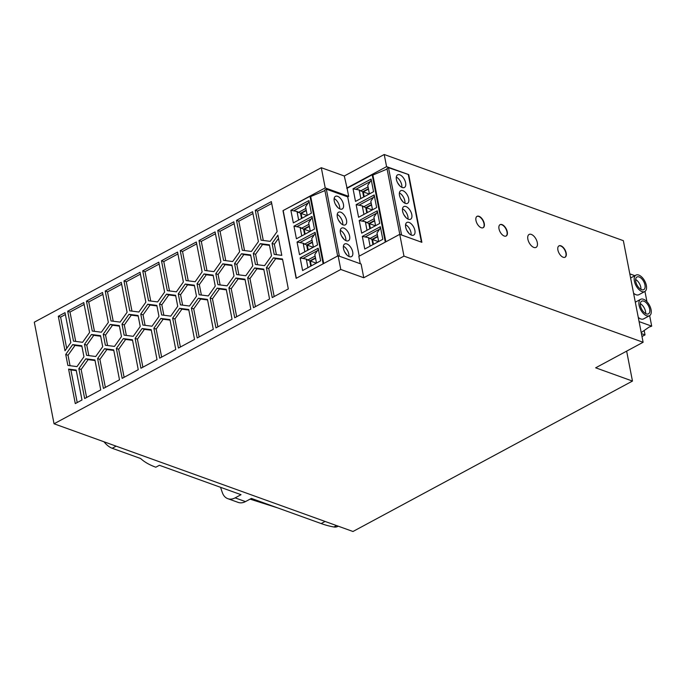 <?xml version="1.0" encoding="UTF-8"?>
<svg xmlns="http://www.w3.org/2000/svg" width="686" height="686" viewBox="0 0 686 686"><rect width="100%" height="100%" fill="white"/><g stroke="black" fill="none" stroke-linecap="round" stroke-linejoin="round"><path stroke-width="1.03" d="M54.048 423.785L340.779 269.469L338.112 255.749L296.146 278.336L282.992 210.636L325.224 187.904L321.297 167.71L34.3 322.18L54.048 423.785L352.973 531.496L632.466 381.064L626.644 351.138M321.297 167.71L344.286 176.002L384.22 154.504L623.351 240.675L643.108 342.28L595.671 367.807L632.466 381.064M643.108 342.28L403.968 256.118L363.769 277.753L340.779 269.469M338.241 526.188L337.744 526.454A17.922 9.467 -118.3 0 1 333.928 526.977A143.383 75.769 -118.3 0 1 321.168 523.564L251.385 498.422L245.468 501.603A14.337 10.487 109.8 0 1 238.136 502.392L227.786 498.662A14.337 10.487 109.8 0 1 222.521 493.054A107.539 78.658 109.8 0 1 220.592 487.326M277.496 507.829L250.064 499.134M227.786 498.662A14.337 10.487 109.8 0 0 235.118 497.873L241.035 494.692L159.409 465.28L155.808 467.217C149.428 464.885 144.369 461.987 140.639 458.522L112.212 448.275A17.922 9.467 -118.3 0 1 104.006 441.793M180.418 304.858L178.274 293.857L185.246 284.03L194.352 285.205L196.496 296.206L189.525 306.025L180.418 304.858M172.64 318.15L179.612 308.323L188.719 309.497L194.532 339.407L178.454 348.068L172.64 318.15L174.939 318.981L180.392 347.022M111.021 320.945L105.207 291.036L121.285 282.375L127.099 312.284L120.127 322.111L111.021 320.945M119.501 379.795L103.423 388.447L97.609 358.538L104.581 348.711L113.687 349.886L119.501 379.795M236.516 220.36L252.594 211.708L258.408 241.618L251.436 251.445L242.33 250.27L236.516 220.36L238.814 221.192L244.516 250.553M164.614 292.099L157.643 301.926L148.536 300.751L142.722 270.841L158.8 262.189L164.614 292.099M124.14 335.145L122.005 324.144L128.977 314.317L138.083 315.491L140.218 326.493L133.247 336.32L124.14 335.145M94.925 359.979L100.739 389.888L84.661 398.54L78.847 368.631L85.819 358.804L94.925 359.979M175.599 295.297L177.734 306.299L170.763 316.126L161.656 314.951L159.521 303.949L166.492 294.123L175.599 295.297M138.889 312.019L129.783 310.844L123.96 280.934L140.047 272.282L145.861 302.192L138.889 312.019M255.449 264.47L253.305 253.477L260.277 243.65L269.384 244.816L271.527 255.818L264.556 265.645L255.449 264.47M250.802 309.12L234.723 317.772L228.91 287.863L235.881 278.036L244.988 279.211L250.802 309.12M108.345 322.386L101.374 332.213L92.267 331.038L86.445 301.128L102.523 292.476L108.345 322.386M250.63 254.918L252.765 265.911L245.794 275.738L236.687 274.572L234.552 263.57L241.523 253.743L250.63 254.918M266.425 267.677L273.397 257.85L282.503 259.016L288.317 288.935L272.239 297.587L266.425 267.677L268.732 268.5L274.177 296.541M253.486 307.68L247.672 277.77L254.643 267.943L263.75 269.118L269.564 299.027L253.486 307.68M215.79 273.663L222.761 263.836L231.868 265.01L234.012 276.012L227.04 285.839L217.934 284.664L215.79 273.663L218.088 274.494L220.12 284.947M281.792 255.355L274.203 254.377L272.068 243.376L277.873 235.187L281.792 255.355M105.387 345.238L103.243 334.236L110.214 324.409L119.321 325.584L121.465 336.586L114.493 346.413L105.387 345.238M271.347 201.607L277.161 231.525L270.19 241.352L261.083 240.177L255.269 210.268L271.347 201.607M208.278 295.932L199.172 294.757L197.036 283.764L204.008 273.937L213.114 275.103L215.25 286.105L208.278 295.932M65.727 354.43L72.699 344.604L81.806 345.778L83.949 356.78L76.978 366.607L67.871 365.432L65.727 354.43L68.025 355.262L70.058 365.715M140.759 314.051L147.73 304.224L156.837 305.399L158.981 316.392L152.009 326.219L142.902 325.044L140.759 314.051L143.057 314.874L145.089 325.327M122.177 378.355L116.363 348.445L123.334 338.618L132.441 339.784L138.255 369.694L122.177 378.355M226.234 289.312L232.048 319.222L215.97 327.874L210.156 297.964L217.128 288.137L226.234 289.312M175.77 349.508L159.692 358.161L153.878 328.251L160.85 318.424L169.957 319.599L175.77 349.508M223.567 260.363L217.754 230.453L233.832 221.801L239.646 251.711L232.674 261.538L223.567 260.363M207.472 299.405L213.286 329.314L197.208 337.966L191.394 308.057L198.365 298.23L207.472 299.405M70.821 342.58L65.016 350.769L58.31 316.272L65.007 312.662L70.821 342.58M100.568 335.686L102.703 346.679L95.731 356.506L86.625 355.331L84.489 344.338L91.461 334.511L100.568 335.686M67.691 311.221L83.769 302.569L89.583 332.478L82.612 342.305L73.505 341.131L67.691 311.221L69.989 312.053L75.7 341.414M183.376 281.997L176.405 291.824L167.298 290.658L161.484 260.74L177.563 252.088L183.376 281.997M220.892 261.812L213.921 271.639L204.814 270.464L199 240.554L215.078 231.902L220.892 261.812M157.017 359.601L140.939 368.253L135.125 338.344L142.096 328.517L151.203 329.692L157.017 359.601M81.986 399.989L75.288 403.591L68.583 369.094L76.172 370.071L81.986 399.989M180.238 250.647L196.316 241.995L202.13 271.905L195.158 281.732L186.052 280.557L180.238 250.647L182.536 251.479L188.247 280.84M196.676 243.864L182.536 251.479M194.464 285.745L187.544 284.861L180.572 294.688L182.605 305.141M178.274 293.857L180.572 294.688M185.246 284.03L187.544 284.861M188.821 310.046L181.91 309.154L174.939 318.981M179.612 308.323L181.91 309.154M121.645 284.244L107.505 291.859L113.216 321.228M105.207 291.036L107.505 291.859M113.79 350.426L106.879 349.543L99.907 359.361L105.361 387.41M104.581 348.711L106.879 349.543M97.609 358.538L99.907 359.361M252.954 213.578L238.814 221.192M159.161 264.059L145.02 271.665L150.731 301.034M142.722 270.841L145.02 271.665M138.186 316.04L131.275 315.148L124.303 324.975L126.335 335.428M122.005 324.144L124.303 324.975M128.977 314.317L131.275 315.148M95.037 360.527L88.117 359.635L81.145 369.462L86.599 397.503M85.819 358.804L88.117 359.635M78.847 368.631L81.145 369.462M175.702 295.846L168.79 294.954L161.819 304.781L163.851 315.234M166.492 294.123L168.79 294.954M159.521 303.949L161.819 304.781M140.407 274.151L126.267 281.766L131.969 311.127M123.96 280.934L126.267 281.766M269.495 245.365L262.575 244.473L255.604 254.3L257.636 264.753M253.305 253.477L255.604 254.3M260.277 243.65L262.575 244.473M245.099 279.759L238.179 278.868L231.216 288.695L236.661 316.735M235.881 278.036L238.179 278.868M228.91 287.863L231.216 288.695M102.891 294.345L88.751 301.951L94.454 331.321M86.445 301.128L88.751 301.951M250.733 255.458L243.822 254.575L236.85 264.393L238.882 274.854M241.523 253.743L243.822 254.575M234.552 263.57L236.85 264.393M282.615 259.565L275.695 258.673L268.732 268.5M273.397 257.85L275.695 258.673M263.853 269.667L256.941 268.775L249.97 278.602L255.424 306.642M247.672 277.77L249.97 278.602M254.643 267.943L256.941 268.775M231.979 265.559L225.059 264.667L218.088 274.494M222.761 263.836L225.059 264.667M278.499 238.385L274.366 244.207L276.398 254.66M272.068 243.376L274.366 244.207M119.433 326.133L112.513 325.241L105.541 335.068L107.573 345.521M103.243 334.236L105.541 335.068M110.214 324.409L112.513 325.241M271.707 203.485L257.567 211.091L263.278 240.46M255.269 210.268L257.567 211.091M213.217 275.652L206.306 274.76L199.334 284.587L201.367 295.04M204.008 273.937L206.306 274.76M197.036 283.764L199.334 284.587M81.917 346.327L74.997 345.435L68.025 355.262M72.699 344.604L74.997 345.435M156.948 305.939L150.028 305.047L143.057 314.874M147.73 304.224L150.028 305.047M132.552 340.333L125.632 339.441L118.669 349.268L124.115 377.309M116.363 348.445L118.669 349.268M123.334 338.618L125.632 339.441M226.337 289.852L219.426 288.96L212.454 298.787L217.908 326.828M217.128 288.137L219.426 288.96M210.156 297.964L212.454 298.787M170.068 320.139L163.148 319.247L156.185 329.074L161.63 357.114M160.85 318.424L163.148 319.247M153.878 328.251L156.185 329.074M234.192 223.67L220.052 231.285L225.763 260.646M217.754 230.453L220.052 231.285M207.584 299.954L200.664 299.062L193.701 308.889L199.146 336.929M198.365 298.23L200.664 299.062M191.394 308.057L193.701 308.889M65.376 314.54L60.608 317.103L66.696 348.402M58.31 316.272L60.608 317.103M100.671 336.226L93.759 335.334L86.788 345.161L88.82 355.614M91.461 334.511L93.759 335.334M84.489 344.338L86.788 345.161M84.129 304.438L69.989 312.053M177.923 253.957L163.782 261.572L169.485 290.941M161.484 260.74L163.782 261.572M215.438 233.772L201.298 241.378L207.001 270.747M199 240.554L201.298 241.378M151.306 330.24L144.394 329.349L137.423 339.176L142.877 367.216M142.096 328.517L144.394 329.349M135.125 338.344L137.423 339.176M76.275 370.62L70.881 369.925L77.218 402.553M68.583 369.094L70.881 369.925M629.808 273.851L634.884 275.686M641.221 332.573L649.033 327.119L651.7 326.15L639.086 321.605M644.18 330.506L645.029 334.897L641.419 333.593M644.951 291.43L646.949 301.729M649.651 315.62L651.7 326.15M641.985 336.534L645.029 334.897M638.272 317.404A9.321 4.922 61.7 0 0 640.784 318.939A9.321 4.922 61.7 0 0 643.597 318.896L649.488 315.723A9.321 4.922 61.7 0 0 650.422 307.422A9.321 4.922 61.7 0 0 643.468 299.259A9.321 4.922 61.7 0 0 640.655 299.302A9.321 4.922 61.7 0 0 639.729 307.602A9.321 4.922 61.7 0 0 646.675 315.766A9.321 4.922 61.7 0 0 649.488 315.723M633.564 293.205A9.321 4.922 61.7 0 0 636.076 294.748A9.321 4.922 61.7 0 0 638.889 294.697L644.789 291.524A9.321 4.922 61.7 0 0 645.715 283.224A9.321 4.922 61.7 0 0 638.769 275.06A9.321 4.922 61.7 0 0 635.956 275.112A9.321 4.922 61.7 0 0 635.022 283.412A9.321 4.922 61.7 0 0 641.976 291.576A9.321 4.922 61.7 0 0 644.789 291.524M643.837 301.163A7.169 3.79 -118.3 0 1 649.188 307.439A7.169 3.79 -118.3 0 1 648.467 313.828A7.169 3.79 -118.3 0 1 646.306 313.862A7.169 3.79 -118.3 0 1 640.964 307.585A7.169 3.79 -118.3 0 1 641.676 301.197A7.169 3.79 -118.3 0 1 643.837 301.163M645.637 313.562A7.169 3.79 61.7 0 0 640.338 303.709M639.138 276.964A7.169 3.79 -118.3 0 1 644.48 283.241A7.169 3.79 -118.3 0 1 643.768 289.629A7.169 3.79 -118.3 0 1 641.607 289.663A7.169 3.79 -118.3 0 1 636.256 283.387A7.169 3.79 -118.3 0 1 636.968 277.007A7.169 3.79 -118.3 0 1 639.138 276.964M640.93 289.363A7.169 3.79 61.7 0 0 635.63 279.511M560.934 245.82A6.448 3.413 -118.3 0 1 565.744 251.47A6.448 3.413 -118.3 0 1 565.101 257.216A6.448 3.413 -118.3 0 1 563.155 257.25A6.448 3.413 -118.3 0 1 558.344 251.599A6.448 3.413 -118.3 0 1 558.987 245.854A6.448 3.413 -118.3 0 1 560.934 245.82M504.244 236.027A6.448 3.413 -118.3 0 1 499.434 230.376A6.448 3.413 -118.3 0 1 500.077 224.631A6.448 3.413 -118.3 0 1 502.023 224.596A6.448 3.413 -118.3 0 1 506.834 230.247A6.448 3.413 -118.3 0 1 506.191 235.993A6.448 3.413 -118.3 0 1 504.244 236.027M533.854 247.432A7.349 3.884 -118.3 0 1 528.374 240.992A7.349 3.884 -118.3 0 1 529.103 234.449A7.349 3.884 -118.3 0 1 531.324 234.415A7.349 3.884 -118.3 0 1 536.804 240.846A7.349 3.884 -118.3 0 1 536.066 247.389A7.349 3.884 -118.3 0 1 533.854 247.432M479.008 216.296A6.448 3.413 -118.3 0 1 483.819 221.947A6.448 3.413 -118.3 0 1 483.176 227.701A6.448 3.413 -118.3 0 1 481.229 227.726A6.448 3.413 -118.3 0 1 476.41 222.075A6.448 3.413 -118.3 0 1 477.053 216.33A6.448 3.413 -118.3 0 1 479.008 216.296M384.22 154.504L386.578 166.638L408.719 174.613L421.873 242.312L399.732 234.338L403.968 256.118M483.038 227.761A6.448 3.413 61.7 0 0 483.501 221.964A6.448 3.413 61.7 0 0 478.734 216.442A6.448 3.413 61.7 0 0 476.924 216.407M564.964 257.284A6.448 3.413 61.7 0 0 565.427 251.479A6.448 3.413 61.7 0 0 560.659 245.965A6.448 3.413 61.7 0 0 558.85 245.931M506.054 236.053A6.448 3.413 61.7 0 0 506.517 230.256A6.448 3.413 61.7 0 0 501.749 224.734A6.448 3.413 61.7 0 0 499.94 224.708M529.035 242.501A7.349 3.884 -118.3 0 1 529.309 243.016M282.992 210.636L310.012 196.299L310.707 196.548L324.924 190.571M337.649 255.998L324.804 189.953L326.339 189.173L347.708 196.873L348.677 196.359L325.224 187.904M344.286 176.002L347.107 188.29L372.189 174.793L372.875 175.041L387.101 169.065M348.677 196.359L347.107 188.29M386.578 166.638L346.644 188.127M296.343 278.233L283.215 210.722M293.968 226.166L296.421 238.788L314.462 229.073L312.01 216.45L293.968 226.166L300.082 227.358L303.581 229.167L309.309 226.08M290.881 210.293L293.334 222.907L311.375 213.2L308.923 200.578L290.881 210.293L296.995 211.477L300.494 213.286L306.222 210.199M317.549 244.953L315.097 232.331L297.055 242.038L299.508 254.66L317.549 244.953M320.636 260.826L318.184 248.203L300.142 257.919L302.595 270.541L320.636 260.826M310.012 196.299L323.14 263.81M310.321 231.302L308.657 222.744L312.207 217.479M311.015 219.04L297.115 226.517M308.957 224.288L301.377 228.369M309.386 226.474L304.19 229.27L305.133 234.098M303.581 229.167L304.593 234.389M304.19 229.27L310.123 231.414M301.746 235.915L300.082 227.358M307.234 215.43L305.57 206.863L309.12 201.607M307.928 203.159L294.028 210.645M305.87 208.415L298.29 212.497M298.659 220.043L296.995 211.477M301.506 218.508L300.494 213.286M306.299 210.602L301.103 213.397L302.046 218.225M301.103 213.397L307.036 215.533M313.408 247.183L311.744 238.617L315.294 233.36M304.833 251.796L303.169 243.23L306.668 245.039L312.396 241.952M297.055 242.038L303.169 243.23M314.102 234.912L300.202 242.398M312.044 240.169L304.464 244.25M307.68 250.261L306.668 245.039M312.473 242.355L307.277 245.151L308.22 249.978M307.277 245.151L313.21 247.286M316.495 263.055L314.831 254.497L318.381 249.232M300.142 257.919L306.256 259.111L309.755 260.912L315.483 257.833M317.181 250.793L303.289 258.27M315.131 256.041L307.551 260.123M307.92 267.669L306.256 259.111M310.767 266.142L309.755 260.912M315.56 258.228L310.364 261.023L311.307 265.851M310.364 261.023L316.297 263.158M323.723 263.493L310.707 196.548M363.769 277.753L361.11 264.033L338.112 255.749M360.279 263.733L358.838 256.341L399.732 234.338M399.792 234.355L386.981 168.447L388.508 167.676L408.719 174.613M359.224 220.54L361.676 233.163L379.727 223.447L377.266 210.825L359.224 220.54L365.346 221.724L368.836 223.533L374.565 220.455M356.137 204.66L358.589 217.282L376.64 207.575L374.187 194.953L356.137 204.66L362.259 205.851L365.749 207.661L371.478 204.574M373.553 191.694L371.1 179.072L353.05 188.787L355.511 201.41L373.553 191.694M362.311 236.413L380.353 226.706L382.805 239.32L364.763 249.035L362.311 236.413L368.433 237.605L371.923 239.414L377.652 236.327M359.232 256.135L347.708 196.873M372.189 174.793L385.275 242.115M378.672 241.549L377.008 232.991L380.559 227.735M379.358 229.287L365.458 236.764M377.309 234.535L369.72 238.617M370.097 246.171L368.433 237.605M372.944 244.636L371.923 239.414M377.729 236.721L372.541 239.517L373.476 244.345M372.541 239.517L378.475 241.661M375.585 225.677L373.921 217.11L377.471 211.854M376.271 213.406L362.371 220.892M374.222 218.663L366.633 222.744M367.01 230.29L365.346 221.724M369.857 228.755L368.836 223.533M370.389 228.472L369.454 223.645L375.388 225.78M369.454 223.645L374.642 220.849M372.498 209.796L370.834 201.238L374.385 195.982M373.184 197.534L359.284 205.011M371.135 202.782L363.554 206.863M371.555 204.968L366.367 207.764L367.302 212.591M365.749 207.661L366.77 212.883M366.367 207.764L372.301 209.907M363.923 214.418L362.259 205.851M369.411 193.924L367.747 185.357L371.298 180.101M353.05 188.787L359.172 189.971L362.662 191.78L368.399 188.701M370.097 181.661L356.197 189.139M368.048 186.909L360.467 190.991M368.476 189.096L363.28 191.891L364.215 196.719M363.683 197.002L362.662 191.78M363.28 191.891L369.214 194.027M360.836 198.537L359.172 189.971M340.702 212.188A7.169 3.79 -118.3 0 1 346.044 218.465A7.169 3.79 -118.3 0 1 345.332 224.854A7.169 3.79 -118.3 0 1 343.171 224.888A7.169 3.79 -118.3 0 1 337.821 218.611A7.169 3.79 -118.3 0 1 338.541 212.223A7.169 3.79 -118.3 0 1 340.702 212.188M343.789 228.061A7.169 3.79 -118.3 0 1 349.131 234.346A7.169 3.79 -118.3 0 1 348.419 240.726A7.169 3.79 -118.3 0 1 346.259 240.769A7.169 3.79 -118.3 0 1 340.908 234.483A7.169 3.79 -118.3 0 1 341.619 228.104A7.169 3.79 -118.3 0 1 343.789 228.061M346.876 243.942A7.169 3.79 -118.3 0 1 352.218 250.219A7.169 3.79 -118.3 0 1 351.506 256.607A7.169 3.79 -118.3 0 1 349.337 256.641A7.169 3.79 -118.3 0 1 343.995 250.364A7.169 3.79 -118.3 0 1 344.706 243.976A7.169 3.79 -118.3 0 1 346.876 243.942M337.615 196.307A7.169 3.79 -118.3 0 1 342.957 202.593A7.169 3.79 -118.3 0 1 342.245 208.973A7.169 3.79 -118.3 0 1 340.085 209.016A7.169 3.79 -118.3 0 1 334.734 202.73A7.169 3.79 -118.3 0 1 335.454 196.35A7.169 3.79 -118.3 0 1 337.615 196.307M339.364 256.204L326.339 189.173M342.734 224.708A7.169 3.79 61.7 0 0 337.229 214.469M340.831 223.336L338.481 220.103M345.821 240.58A7.169 3.79 61.7 0 0 340.316 230.35M343.918 239.208L341.568 235.984M348.908 256.461A7.169 3.79 61.7 0 0 343.403 246.223M347.005 255.081L344.655 251.856M339.647 208.827A7.169 3.79 61.7 0 0 334.142 198.597M337.744 207.455L335.394 204.231M385.858 241.806L372.875 175.041M401.593 235.006L388.508 167.676M409.045 222.435A7.169 3.79 -118.3 0 1 414.395 228.712A7.169 3.79 -118.3 0 1 413.675 235.101A7.169 3.79 -118.3 0 1 411.514 235.135A7.169 3.79 -118.3 0 1 406.163 228.858A7.169 3.79 -118.3 0 1 406.884 222.47A7.169 3.79 -118.3 0 1 409.045 222.435M402.871 190.682A7.169 3.79 -118.3 0 1 408.221 196.959A7.169 3.79 -118.3 0 1 407.501 203.348A7.169 3.79 -118.3 0 1 405.34 203.382A7.169 3.79 -118.3 0 1 399.998 197.105A7.169 3.79 -118.3 0 1 400.71 190.717A7.169 3.79 -118.3 0 1 402.871 190.682M405.958 206.563A7.169 3.79 -118.3 0 1 411.308 212.84A7.169 3.79 -118.3 0 1 410.588 219.22A7.169 3.79 -118.3 0 1 408.427 219.263A7.169 3.79 -118.3 0 1 403.085 212.977A7.169 3.79 -118.3 0 1 403.797 206.597A7.169 3.79 -118.3 0 1 405.958 206.563M399.784 174.81A7.169 3.79 -118.3 0 1 405.134 181.087A7.169 3.79 -118.3 0 1 404.423 187.467A7.169 3.79 -118.3 0 1 402.253 187.51A7.169 3.79 -118.3 0 1 396.911 181.233A7.169 3.79 -118.3 0 1 397.623 174.844A7.169 3.79 -118.3 0 1 399.784 174.81M421.436 242.149L408.341 174.819M411.086 234.955A7.169 3.79 61.7 0 0 405.572 224.716M409.173 233.583L406.824 230.359M402.999 201.83L400.65 198.606M404.911 203.202A7.169 3.79 61.7 0 0 399.398 192.963M407.999 219.083A7.169 3.79 61.7 0 0 402.485 208.844M406.086 217.702L403.737 214.478M399.912 185.949L397.563 182.725M401.825 187.329A7.169 3.79 61.7 0 0 396.311 177.091M336.534 525.57L333.928 526.977M116.14 446.157L112.212 448.275M235.118 497.873L245.468 501.603M325.095 521.446L321.168 523.564M635.313 302.183L640.655 299.302M630.606 277.984L635.956 275.112"/></g></svg>

